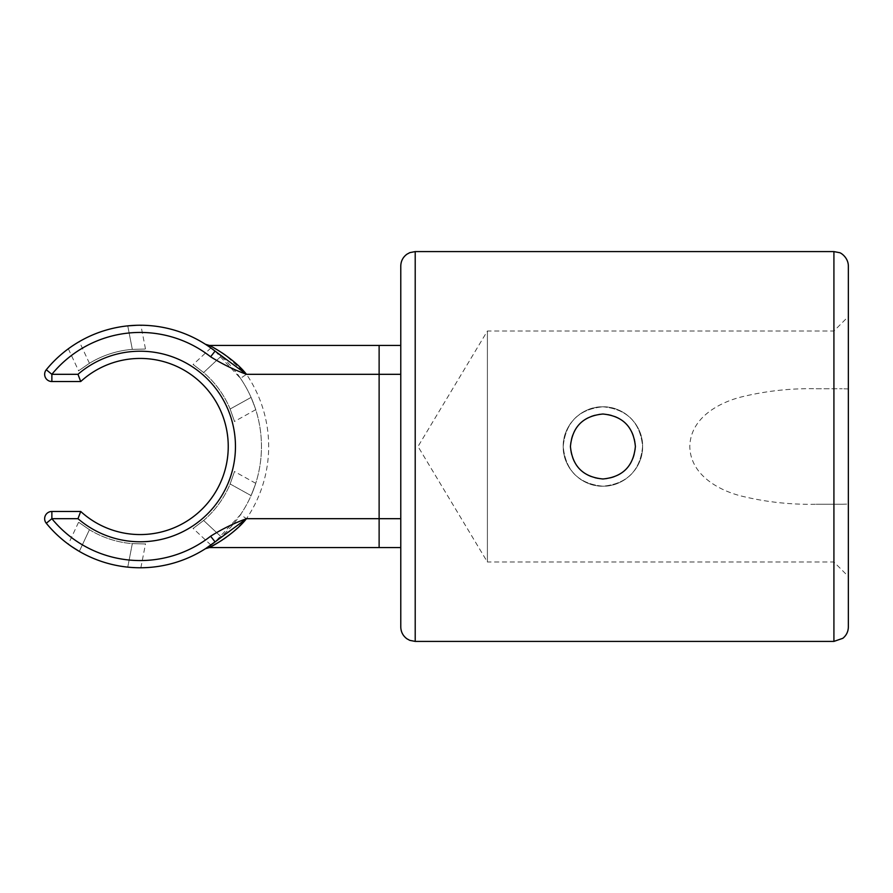 <?xml version="1.0" encoding="UTF-8"?>
<svg xmlns="http://www.w3.org/2000/svg" width="893" height="893" viewBox="0 0 893 893"><rect width="100%" height="100%" fill="white"/><g stroke="black" fill="none" stroke-linecap="round" stroke-linejoin="round"><path stroke-width="0.67" stroke-dasharray="4.46 3.35" d="M816.146 388.745L842.222 388.745L816.146 388.745C790.484 388.198 765.268 391.011 740.498 397.162C717.068 403.357 690.456 418.784 689.809 446.388C690.222 473.993 717.046 489.665 740.42 495.816C765.089 501.966 790.327 504.779 816.146 504.255L842.222 504.255L816.146 504.255M602.909 406.795C627.042 409.139 640.27 422.367 642.614 446.478C640.27 470.633 627.042 483.883 602.92 486.205C578.776 483.883 565.537 470.644 563.204 446.5C565.548 422.356 578.787 409.128 602.909 406.795C581.611 406.315 562.713 425.213 563.204 446.5C562.724 467.765 581.589 486.685 602.875 486.205C624.14 486.696 643.094 467.854 642.614 446.5C643.116 425.213 624.162 406.293 602.909 406.795C578.776 409.139 565.537 422.367 563.204 446.478C565.537 470.633 578.776 483.883 602.887 486.205C627.031 483.883 640.281 470.644 642.614 446.5C640.27 422.356 627.031 409.128 602.909 406.795A39.705 39.705 0 0 0 563.204 446.5A39.705 39.705 0 0 0 602.909 486.205A39.705 39.705 0 0 0 642.614 446.5A39.705 39.705 0 0 0 602.909 406.795M833.917 388.745L833.917 504.255M848.35 316.557L848.35 388.924L848.35 316.557L833.917 331.002L487.399 331.002L418.002 446.5L487.399 561.998L487.399 331.002L487.399 561.998L833.917 561.998L848.35 576.443L848.35 504.076L848.35 576.443M132.32 349.364A97.46 97.46 0 0 0 89.434 363.295C75.458 372.961 75.458 372.961 89.434 363.295C75.458 372.961 75.458 372.961 89.434 363.295A97.46 97.46 0 0 1 132.32 349.364C149.31 348.962 149.31 348.962 132.32 349.364C149.31 348.962 149.31 348.962 132.32 349.364L127.755 325.856C144.633 324.896 144.633 324.896 127.755 325.856L132.32 349.364L127.755 325.856A121.281 121.281 0 0 0 79.31 341.606C65.089 350.748 65.089 350.748 79.31 341.606A121.281 121.281 0 0 0 46.28 369.747A7.222 7.222 0 0 0 51.872 381.534L80.716 381.534A88.072 88.072 0 0 1 203.358 385.151A88.072 88.072 0 0 1 203.358 507.849A88.072 88.072 0 0 1 80.716 511.466L51.872 511.466A7.222 7.222 0 0 0 46.28 523.253A121.281 121.281 0 0 0 79.31 551.394C65.089 542.252 65.089 542.252 79.31 551.394L89.434 529.705L79.31 551.394A121.281 121.281 0 0 0 127.755 567.144C144.633 568.104 144.633 568.104 127.755 567.144A121.281 121.281 0 0 0 221.129 536.805C208.047 547.498 208.047 547.498 221.129 536.805C208.047 547.498 208.047 547.498 221.129 536.805L203.626 520.474L221.129 536.805A121.281 121.281 0 0 0 251.078 495.593C257.206 479.831 257.206 479.831 251.078 495.593C257.206 479.831 257.206 479.831 251.078 495.593A121.281 121.281 0 0 0 251.078 397.407C257.206 413.169 257.206 413.169 251.078 397.407C257.206 413.169 257.206 413.169 251.078 397.407L230.137 409.016L251.078 397.407A121.281 121.281 0 0 0 221.129 356.195C208.047 345.502 208.047 345.502 221.129 356.195C208.047 345.502 208.047 345.502 221.129 356.195A121.281 121.281 0 0 0 127.755 325.856M89.434 529.705A97.46 97.46 0 0 0 132.32 543.636C149.31 544.038 149.31 544.038 132.32 543.636C149.31 544.038 149.31 544.038 132.32 543.636L127.755 567.144L132.32 543.636A97.46 97.46 0 0 1 89.434 529.705C75.458 520.039 75.458 520.039 89.434 529.705C75.458 520.039 75.458 520.039 89.434 529.705L79.31 551.394M203.626 520.474A97.46 97.46 0 0 0 230.137 483.984C235.763 467.954 235.763 467.954 230.137 483.984C235.763 467.954 235.763 467.954 230.137 483.984L251.078 495.593L230.137 483.984A97.46 97.46 0 0 1 203.626 520.474C190.12 530.777 190.12 530.777 203.626 520.474C190.12 530.777 190.12 530.777 203.626 520.474L221.129 536.805M848.35 266.025L848.35 626.975M848.35 388.924L842.222 388.745M842.222 504.255L848.35 504.076M400.778 345.435L400.778 374.312L379.123 374.312L379.123 345.435L400.778 345.435L400.778 518.688L379.123 518.688L379.123 374.312L246.479 374.312L225.181 354.979M400.778 518.688L400.778 547.565L379.123 547.565L379.123 518.688L246.479 518.688L240.507 514.636L215.079 541.884M89.434 363.295L79.31 341.606M221.419 352.422L219.578 351.239M213.661 347.734L209.353 345.435M214.61 350.748L210.525 347.712M215.079 351.116L240.507 378.364L246.479 374.312A128.492 128.492 0 0 1 246.479 518.688L232.939 532.072M219.522 541.794L220.817 540.968M222.725 539.718L223.328 539.305M226.275 537.251L228.039 535.945M229.936 534.494L231.644 533.132M210.525 545.288L214.61 542.252M240.507 378.364A121.281 121.281 0 0 1 240.507 514.636M602.909 414.017A32.483 32.483 0 0 0 574.779 462.741A32.483 32.483 0 0 0 631.038 462.741A32.483 32.483 0 0 0 602.909 414.017M400.778 626.975L400.778 266.025M136.975 325.264L140.871 325.219L145.526 349.196M230.137 409.016A97.46 97.46 0 0 0 203.626 372.526C190.12 362.223 190.12 362.223 203.626 372.526C190.12 362.223 190.12 362.223 203.626 372.526L221.129 356.195L203.626 372.526A97.46 97.46 0 0 1 230.137 409.016C235.763 425.046 235.763 425.046 230.137 409.016C235.763 425.046 235.763 425.046 230.137 409.016L251.078 397.407M71.485 546.449L68.326 544.205L78.651 522.081M132.32 543.636L127.755 567.144M230.137 483.984L251.078 495.593M833.917 251.592L833.917 641.408M415.212 641.408L415.212 251.592M203.626 372.526L221.129 356.195M140.871 567.781L145.526 543.804M255.733 483.314L234.379 471.482M210.893 545.02L193.044 528.366M68.326 348.795L78.651 370.919M210.893 347.98L193.044 364.634M255.733 409.686L234.379 421.518"/><path stroke-width="1.34" d="M127.755 567.144C144.633 568.104 144.633 568.104 127.755 567.144M140.871 567.781L140.089 567.781M848.35 626.975L848.35 266.025C848.294 257.53 840.681 252.563 839.331 252.641L833.917 251.592L833.917 641.408L842.847 638.305C846.419 635.37 848.25 631.597 848.35 626.975M848.35 504.076L848.35 388.924L848.35 504.076M210.614 356.787L215.068 351.116A121.281 121.281 0 0 0 46.28 369.747A7.222 7.222 0 0 0 51.872 381.534L80.716 381.534L77.981 374.312L51.872 374.312L46.28 369.747A7.222 7.222 0 0 0 51.872 381.534L51.872 374.312A114.058 114.058 0 0 1 210.614 356.787C221.899 363.864 233.854 369.713 246.479 374.312C235.06 359.645 213.181 347.053 209.353 345.435C213.338 347.131 235.082 359.689 246.479 374.312L214.61 350.748M80.716 381.534A88.072 88.072 0 0 1 203.358 385.151A88.072 88.072 0 0 1 203.358 507.849A88.072 88.072 0 0 1 80.716 511.466L51.872 511.466A7.222 7.222 0 0 0 46.28 523.253L51.872 518.688A114.058 114.058 0 0 0 210.614 536.213C221.899 529.125 233.854 523.287 246.479 518.688C235.049 533.344 213.338 545.857 209.353 547.565C213.193 545.936 235.06 533.344 246.479 518.688L379.123 518.688L379.123 374.312L246.479 374.312M400.778 345.435L379.123 345.435L379.123 374.312L400.778 374.312L400.778 547.565L379.123 547.565L379.123 518.688L400.778 518.688M79.31 341.606C65.089 350.748 65.089 350.748 79.31 341.606M68.326 348.795L68.951 348.337M225.181 354.979L222.558 353.17M222.536 353.159L221.419 352.422M219.578 351.239L213.661 347.734M210.525 347.712L215.079 351.116M379.123 547.565L209.353 547.565L219.522 541.794M220.817 540.968L222.212 540.064M223.328 539.305L224.813 538.289M225.404 537.865L226.275 537.251M228.039 535.945L229.936 534.494M231.644 533.132L232.939 532.072M215.079 541.884L205.513 548.67M209.353 547.565L205.468 548.704L210.525 545.288M214.61 542.252L246.479 518.688M210.614 536.213L215.068 541.884A121.281 121.281 0 0 1 46.28 523.253A7.222 7.222 0 0 1 51.872 511.466L51.872 518.688L77.981 518.688A95.294 95.294 0 0 0 209.196 512.191A95.294 95.294 0 0 0 209.196 380.809A95.294 95.294 0 0 0 77.981 374.312M80.716 511.466L77.981 518.688M602.909 414.017C622.644 415.948 633.472 426.765 635.392 446.478C633.483 466.224 622.655 477.063 602.92 478.983C583.196 477.074 572.357 466.258 570.426 446.522C572.313 426.798 583.14 415.959 602.909 414.017M415.212 641.408L415.212 251.592L409.798 252.641L406.918 254.215C402.955 257.162 400.901 261.091 400.778 266.025L400.778 626.975C400.901 631.909 402.955 635.838 406.918 638.785L409.798 640.359L415.212 641.408L833.917 641.408M127.755 325.856L136.975 325.264M79.31 551.394L71.485 546.449M205.468 344.296L209.353 345.435L379.123 345.435M415.212 251.592L833.917 251.592"/></g></svg>
